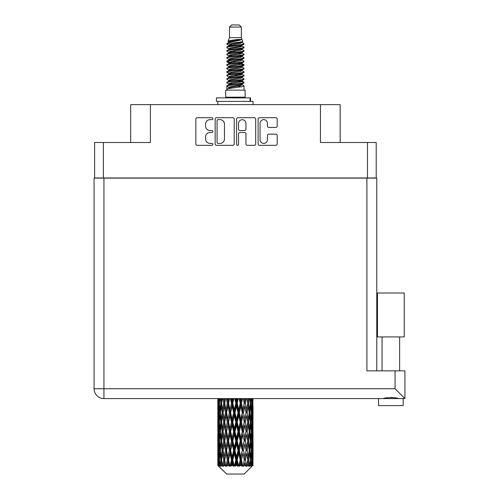 <?xml version="1.0" encoding="UTF-8"?>
<svg xmlns="http://www.w3.org/2000/svg" width="499" height="499" viewBox="0 0 499 499"><rect width="100%" height="100%" fill="white"/><g stroke="black" fill="none" stroke-linecap="round" stroke-linejoin="round"><path stroke-width="0.75" d="M260.054 139.714A3.699 3.699 0 0 0 263.753 143.406A3.699 3.699 0 0 0 267.445 139.714L267.445 135.528A1.385 1.385 0 0 1 268.83 134.15L275.81 134.15A1.385 1.385 0 0 1 277.188 135.528L277.188 143.962A1.385 1.385 0 0 1 275.81 145.34L259.499 145.34A1.385 1.385 0 0 1 258.12 143.962L258.12 119.086A1.385 1.385 0 0 1 259.499 117.702L275.81 117.702A1.385 1.385 0 0 1 277.188 119.086L277.188 126.066A1.385 1.385 0 0 1 275.81 127.445L268.83 127.445A1.385 1.385 0 0 1 267.445 126.066L267.445 123.334A3.699 3.699 0 0 0 263.753 119.641A3.699 3.699 0 0 0 260.054 123.334L260.054 139.714M237.599 145.34A0.967 0.967 0 0 0 238.566 144.373L238.566 133.875A1.385 1.385 0 0 1 239.95 132.491L244.579 132.491A1.385 1.385 0 0 1 245.957 133.875L245.957 143.962A1.385 1.385 0 0 0 247.342 145.34L254.322 145.34A1.385 1.385 0 0 0 255.7 143.962L255.7 119.086A1.385 1.385 0 0 0 254.322 117.702L238.011 117.702A1.385 1.385 0 0 0 236.632 119.086L236.632 144.373A0.967 0.967 0 0 0 237.599 145.34M376.202 178.124L376.202 142.502L376.202 177.981L94.635 177.981L94.635 142.502L94.635 178.124M234.212 143.962L234.212 119.086A1.385 1.385 0 0 0 232.833 117.702L216.522 117.702A1.385 1.385 0 0 0 215.144 119.086L215.144 143.962A1.385 1.385 0 0 0 216.522 145.34L232.833 145.34A1.385 1.385 0 0 0 234.212 143.962M210.029 119.641L211.932 119.641A0.967 0.967 0 0 0 212.898 118.675A0.967 0.967 0 0 0 211.932 117.702L197.248 117.702A1.385 1.385 0 0 0 195.864 119.086L195.864 143.962A1.385 1.385 0 0 0 197.248 145.34L211.932 145.34A0.967 0.967 0 0 0 212.898 144.373A0.967 0.967 0 0 0 211.932 143.406L210.029 143.406A4.422 4.422 0 0 1 205.607 138.984L205.607 136.913A4.422 4.422 0 0 1 210.029 132.491L211.932 132.491A0.967 0.967 0 0 0 212.898 131.524A0.967 0.967 0 0 0 211.932 130.557L210.029 130.557A4.422 4.422 0 0 1 205.607 126.135L205.607 124.064A4.422 4.422 0 0 1 210.029 119.641M367.476 177.981L367.476 142.502L320.458 142.502L320.458 104.634L150.386 104.634L150.386 142.502L103.368 142.502L103.368 177.981M130.676 142.502L130.676 104.634L150.386 104.634M320.458 104.634L340.162 104.634L340.162 142.502M218.044 119.641A0.967 0.967 0 0 0 217.077 120.608L217.077 142.44A0.967 0.967 0 0 0 218.044 143.406L220.047 143.406A4.422 4.422 0 0 0 224.469 138.984L224.469 124.064A4.422 4.422 0 0 0 220.047 119.641L218.044 119.641M245.957 123.403A3.699 3.699 0 0 0 242.264 119.71A3.699 3.699 0 0 0 238.566 123.403L238.566 129.172A1.385 1.385 0 0 0 239.95 130.557L244.579 130.557A1.385 1.385 0 0 0 245.957 129.172L245.957 123.403M367.476 142.502L376.202 142.502M94.635 142.502L103.368 142.502M390.848 336.925L377.475 336.925L377.475 293L404.221 293L404.221 336.925L390.848 336.925M384.504 398.395L386.326 397.984M403.167 405.631L403.167 398.589L403.167 405.631L378.529 405.631L378.529 398.589M103.929 178.124L103.929 388.733L395.071 388.733L395.071 370.857L404.926 370.857L404.926 398.589L103.929 398.589A9.855 9.855 0 0 1 94.074 388.733L94.074 178.124L376.77 178.124L376.77 370.857M94.074 178.124L94.074 199.238M395.071 370.857L366.915 370.857L366.915 178.124M390.848 397.429L393.218 397.591M397.192 398.395L398.601 398.589C395.713 397.31 386.001 397.304 383.089 398.589M395.071 388.733L404.926 398.589M229.509 27.065L241.335 27.065L239.221 24.95L231.623 24.95L229.509 27.065L229.509 37.618L228.012 41.236L229.247 42.097M241.335 27.065L241.335 37.618L229.509 37.618M245.134 90.132L225.71 90.132L225.71 97.174L245.134 97.174L245.134 90.132M228.031 97.174L228.031 97.879M242.813 97.174L242.813 97.879M241.547 39.477L230.694 41.66L227.076 43.5C226.97 42.29 239.208 40.98 241.547 39.477L237.867 39.477C232.434 40.095 229.147 40.681 228.012 41.236M227.076 43.5L227.051 44.324L229.247 45.621M241.335 37.618L242.682 41.467L240.15 42.54L230.694 44.299L228.742 45.178L229.016 45.496M242.832 41.236C243.562 42.259 226.534 43.195 226.833 44.08M243.768 43.5L244.011 44.08L243.356 44.08L243.768 43.5L241.828 42.222L242.102 42.54L240.15 43.419L229.016 45.74L226.833 47.155L227.051 47.848L229.016 49.021M240.156 81.25L244.011 82.354C244.541 83.526 226.303 84.699 226.833 85.872L226.833 86.315L228.742 87.412L228.742 88.136M241.597 80.813L242.102 81.256L240.15 82.135L230.694 83.894L226.833 85.872M244.011 82.354L243.793 83.04L240.15 84.774L230.694 86.533L228.742 87.412M244.011 82.797C244.541 83.969 226.303 85.142 226.833 86.315L226.833 90.132M244.011 85.872C244.541 87.044 226.303 88.223 226.833 89.396L230.694 87.412L240.15 85.653L242.102 84.774L241.828 84.456L244.011 85.872L244.011 90.132M243.356 44.08C240.368 45.103 226.309 46.133 226.833 47.155M226.833 47.598C226.303 46.426 244.541 45.253 244.011 44.08L240.15 46.058L230.694 47.817L228.742 48.696L228.742 49.576M240.156 45.178L244.011 47.155C244.541 48.328 226.303 49.507 226.833 50.68L227.051 51.366L229.247 52.657M241.828 45.74L242.102 46.058L240.15 46.937L230.694 48.696L226.833 50.68M244.011 47.155L243.793 47.848L241.828 49.021L230.694 51.335L228.742 52.22L229.016 52.538M244.011 47.598C244.541 48.771 226.303 49.944 226.833 51.116M241.828 49.258L244.011 50.68C244.541 51.852 226.303 53.025 226.833 54.198L227.051 54.884L229.247 56.175M242.102 48.696L242.102 49.576L240.15 50.455L230.694 52.22L226.833 54.198M244.011 50.68L243.793 51.366L241.828 52.538L230.694 54.859L228.742 55.738L229.016 56.056M244.011 51.116C244.541 52.289 226.303 53.462 226.833 54.634M242.102 52.22L242.102 53.1L244.011 54.198C244.541 55.37 226.303 56.543 226.833 57.716L227.051 58.402L229.016 59.574M242.102 53.1L240.15 53.979L230.694 55.738L226.833 57.716M244.011 54.198L243.793 54.884L241.828 56.056L230.694 58.377L228.742 59.256L228.742 60.136M244.011 54.634C244.541 55.807 226.303 56.986 226.833 58.158M241.597 56.175L244.011 57.716C244.541 58.888 226.303 60.061 226.833 61.234L227.051 61.926L229.247 63.217M241.828 56.3L242.102 56.618L240.15 57.497L230.694 59.256L226.833 61.234M244.011 57.716L243.793 58.402L241.828 59.574L230.694 61.895L228.742 62.774L229.016 63.099M244.011 58.158C244.541 59.331 226.303 60.504 226.833 61.676M241.828 59.818L244.011 61.234C244.541 62.406 226.303 63.585 226.833 64.758L227.051 65.444L229.247 66.735M242.102 59.256L242.102 60.136L240.15 61.015L230.694 62.774L226.833 64.758M244.011 61.234L243.793 61.926L241.828 63.099L230.694 65.419L228.742 66.298L229.016 66.617M244.011 61.676C244.541 62.849 226.303 64.022 226.833 65.194M241.597 63.217L244.011 64.758C244.541 65.93 226.303 67.103 226.833 68.276L227.051 68.962L229.016 70.134M241.828 63.336L242.102 63.654L240.15 64.533L230.694 66.298L226.833 68.276M244.011 64.758L243.793 65.444L241.828 66.617L230.694 68.937L228.742 69.816L228.742 70.696M244.011 65.194C244.541 66.367 226.303 67.54 226.833 68.719M241.828 66.854L244.011 68.276C244.541 69.448 226.303 70.621 226.833 71.794L227.051 72.48L230.688 73.334M242.102 66.298L242.102 67.178L240.15 68.057L230.694 69.816L226.833 71.794M244.011 68.276L243.793 68.962L241.828 70.134L230.694 72.455L228.742 73.334L229.247 73.777M244.011 68.719C244.541 69.891 226.303 71.064 226.833 72.236M241.597 70.253L244.011 71.794C244.541 72.966 226.303 74.139 226.833 75.312L227.051 76.004L229.016 77.177M241.828 70.378L242.102 70.696L240.15 71.575L230.694 73.334L226.833 75.312M244.011 71.794L243.793 72.48L241.828 73.652L230.694 75.973L228.742 76.852L228.742 77.732M244.011 72.236C244.541 73.409 226.303 74.582 226.833 75.754M240.156 73.334L244.011 75.312C244.541 76.49 226.303 77.663 226.833 78.836L227.051 79.522L229.016 80.695M241.828 73.896L242.102 74.214L240.15 75.093L230.694 76.852L226.833 78.836M244.011 75.312L243.793 76.004L241.828 77.177L230.694 79.497L228.742 80.376L228.742 81.256M244.011 75.754C244.541 76.927 226.303 78.1 226.833 79.272M241.828 77.414L244.011 78.836C244.541 80.008 226.303 81.181 226.833 82.354L227.051 83.04L229.247 84.331M242.102 76.852L242.102 77.732L240.15 78.611L230.694 80.376L226.833 82.354M244.011 78.836L243.793 79.522L241.828 80.695L230.694 83.015L228.742 83.894L229.016 84.212M244.011 79.272C244.541 80.445 226.303 81.624 226.833 82.797M229.677 44.573L231.898 44.922M228.966 44.885L230.688 45.178M238.94 46.313L241.167 46.663M229.677 51.615L231.898 51.965M240.156 53.094L241.878 53.387M228.966 51.927L230.688 52.22M238.94 53.349L241.167 53.699M229.677 55.133L231.898 55.483M240.156 56.618L241.878 56.905M228.966 55.445L230.688 55.738M227.008 61.458L231.898 62.525M240.156 63.654L241.878 63.947M228.966 62.487L230.688 62.78M238.94 63.909L243.836 64.976M240.156 70.696L241.878 70.983M229.677 72.729L231.898 73.079M240.156 74.214L241.878 74.507M238.94 74.47L241.167 74.819M238.94 81.505L241.167 81.855M229.677 83.289L231.898 83.639M240.156 84.774L241.878 85.061M228.966 83.601L230.688 83.894M238.94 85.03L241.167 85.379M253.018 462.841L253.005 465.604L252.968 462.642M253.018 443.985L253.018 456.959L253.005 441.041L252.881 447.516L252.625 441.041L252.881 434.548L253.005 441.041M253.005 422.173L252.881 428.66L252.625 422.173L252.881 415.679L253.018 438.091L252.956 431.598L252.182 431.598M253.018 406.248L253.018 419.222L252.825 398.589M253.018 398.589L253.018 400.36L253.012 398.589M244.13 474.05L252.619 465.604L244.13 474.05L226.714 474.05L217.895 465.604L217.963 462.841L218.051 465.604L218.905 466.309L218.331 465.604L218.063 459.897L218.375 453.416L218.818 459.897L218.331 465.604M223.683 422.173L222.591 428.66L221.6 422.173L222.591 415.679L223.683 422.173L224.656 422.173L224.207 425.123L225.417 431.598L224.207 438.091L223.078 431.598L224.656 422.173L223.078 412.742L224.207 406.248L225.417 412.742L224.207 419.222L223.477 415.099M223.683 441.041L222.591 447.516L221.6 441.041L222.591 434.548L223.683 441.041L224.656 441.041L223.477 448.108L224.207 443.985L225.417 450.466L224.207 456.959L223.078 450.466L224.656 441.041L223.477 433.955M217.826 409.798L217.826 398.589L217.876 409.997M218.019 398.589L217.963 400.36L217.913 398.589M218.15 401.127L217.963 400.36M217.888 403.304L218.662 403.304M217.838 412.742L217.963 406.248L218.219 412.742L217.963 419.222L217.838 412.742L217.838 431.598L217.963 425.123L218.219 431.598L217.963 438.091L217.838 431.598M218.487 398.589L218.818 403.304L218.375 409.798L218.281 398.589M219.217 398.589L219.061 400.36L218.911 398.589M219.448 402.057L219.061 400.36M218.818 403.304L219.716 403.304M218.681 411.057L218.375 409.798M218.15 405.475L217.963 406.248M218.219 412.742L219.061 412.742M217.888 422.173L218.662 422.173M218.15 419.996L217.963 419.222M218.063 422.173L218.375 415.679L218.818 422.173L218.375 428.66L218.063 422.173M218.562 412.742L219.061 406.248L219.679 412.742L219.061 419.222L218.562 412.742M220.202 398.589L220.789 403.304L220.003 409.798L219.329 403.304L219.803 398.589M221.431 398.589L221.188 400.36L220.945 398.589M220.789 403.304L221.756 403.304L221.182 400.36M220.446 411.9L220.003 409.798M219.448 404.546L219.061 406.248M219.679 412.742L220.62 412.742M219.448 420.925L219.061 419.222M218.681 414.426L218.375 415.679M218.818 422.173L219.716 422.173M218.15 424.35L217.963 425.123M218.219 431.598L219.061 431.598M218.681 429.92L218.375 428.66M217.876 434.342L217.838 450.466L217.963 443.985L218.219 450.466L217.963 456.959L217.838 450.466M217.888 441.041L218.662 441.041M218.15 438.864L217.963 438.091M218.562 431.598L219.061 425.123L219.679 431.598L219.061 438.091L218.562 431.598M219.329 422.173L220.003 415.679L220.789 422.173L220.003 428.66L219.329 422.173M220.346 412.742L221.182 406.248L222.13 412.742L221.182 419.222L220.346 412.742M222.878 398.589L223.683 403.304L222.591 409.798L221.6 403.304L222.311 398.589M224.525 398.589L224.207 400.36L223.889 398.589M223.683 403.304L224.656 403.304L223.858 398.589M226.346 398.589L227.307 403.304L225.991 409.798L224.207 400.36M222.13 412.742L223.109 412.742L222.591 409.798M221.756 403.304L221.182 406.248M220.789 422.173L221.756 422.173L221.182 419.222M220.446 413.584L220.003 415.679M220.446 430.756L220.003 428.66M219.448 423.42L219.061 425.123M219.679 431.598L220.62 431.598M218.063 441.041L218.375 434.548L218.818 441.041L218.375 447.516L218.063 441.041M218.681 433.282L218.375 434.548M218.818 441.041L219.716 441.041M219.448 439.794L219.061 438.091M218.15 443.212L217.963 443.985M218.219 450.466L219.061 450.466M218.681 448.782L218.375 447.516M217.876 453.217L217.895 465.604M217.888 459.897L218.662 459.897M218.15 457.733L217.963 456.959M219.329 441.041L220.003 434.548L220.789 441.041L220.003 447.516L219.329 441.041M220.346 431.598L221.182 425.123L222.13 431.598L221.182 438.091L220.346 431.598M224.743 403.304L225.648 398.589M228.305 398.589L227.931 400.36L227.556 398.589M227.307 403.304L228.23 403.304L227.282 398.589M230.382 398.589L231.449 403.304L229.983 409.798L228.561 403.304L228.23 403.304L227.931 400.36M225.417 412.742L226.371 412.742L224.656 403.304L224.207 406.248M226.583 412.742L227.931 406.248L229.334 412.742L227.931 419.222L225.991 409.798M224.743 422.173L224.207 419.222L224.656 422.173L226.371 412.742L225.991 415.679L227.307 422.173L225.991 428.66L224.743 422.173L225.991 415.679M223.109 412.742L222.591 415.679M222.13 431.598L223.109 431.598L222.591 428.66M221.756 422.173L221.182 425.123M220.789 441.041L221.756 441.041L221.182 438.091M220.446 432.446L220.003 434.548M218.562 450.466L219.061 443.985L219.679 450.466L219.061 456.959L218.562 450.466M219.448 442.289L219.061 443.985M219.679 450.466L220.62 450.466M220.446 449.624L220.003 447.516M218.681 452.15L218.375 453.416M218.818 459.897L219.716 459.897M219.448 458.656L219.061 456.959M252.906 465.604L252.881 453.416L253.005 465.604M252.244 465.604L252.856 465.604M218.15 462.074L217.963 462.841M220.346 450.466L221.182 443.985L222.13 450.466L221.182 456.959L220.346 450.466M228.561 403.304L229.59 398.589M232.534 398.589L232.122 400.36L231.717 398.589M218.425 465.604L219.242 466.309L218.83 465.604L219.061 462.841L219.311 465.604L220.302 466.309L219.329 459.897L220.003 453.416L220.789 459.897L220.09 465.604L220.957 466.309L221.182 462.841L221.575 465.604L222.648 466.309L221.6 459.897L222.591 453.416L223.683 459.897L222.722 465.604L223.583 466.309L224.207 462.841L224.712 465.604L225.804 466.309L224.743 459.897L225.991 453.416L227.307 459.897L226.147 465.604L226.951 466.309L227.931 462.841L228.517 465.604L229.559 466.309L229.808 465.604L228.561 459.897L229.983 453.416L231.449 459.897L230.158 465.604L230.85 466.309L231.492 465.604L232.122 462.841L232.759 465.604L233.682 466.309L234.131 465.604L232.802 459.897L234.318 453.416L235.834 459.897L234.499 465.604L235.041 466.309L235.884 465.604L236.526 462.841L237.168 465.604L237.917 466.309L238.541 465.604L237.212 459.897L238.722 453.416L240.2 459.897L238.902 465.604L239.252 466.309L240.244 465.604L240.861 462.841L241.472 465.604L241.99 466.309L242.745 465.604L241.51 459.897L242.913 453.416L244.261 459.897L243.225 466.309L244.298 465.604L244.853 462.841L245.658 466.309L246.5 465.604L245.427 459.897L246.637 453.416L247.766 459.897L246.706 466.309L247.797 465.604L248.252 462.841L248.677 466.309L249.55 465.604L248.714 459.897L249.656 453.416L250.498 459.897L249.481 466.309L250.523 465.604L250.841 462.841L250.866 466.309L251.714 465.604L251.165 459.897L251.783 453.416L252.282 459.897L251.852 465.604L251.365 466.309L252.294 465.604L252.469 462.841L252.619 465.604L252.294 465.604M218.051 465.604L226.714 474.05M251.147 465.604L250.523 465.604M248.683 465.604L247.797 465.604M245.389 465.604L244.298 465.604M243.082 465.604L242.745 465.604M241.472 465.604L240.244 465.604M238.902 465.604L238.541 465.604M237.168 465.604L235.884 465.604M234.499 465.604L234.131 465.604M232.759 465.604L231.492 465.604M230.158 465.604L229.808 465.604M228.517 465.604L227.351 465.604M226.147 465.604L225.835 465.604M224.712 465.604L223.714 465.604M221.575 465.604L220.814 465.604M219.311 465.604L218.83 465.604M231.449 403.304L232.253 403.304L231.218 398.589M234.73 398.589L235.834 403.304L234.318 409.798L232.802 403.304L232.253 403.304L232.122 400.36M229.334 412.742L230.201 412.742L228.23 403.304L227.931 406.248M230.644 412.742L232.122 406.248L233.626 412.742L232.122 419.222L230.644 412.742L230.201 412.742L229.983 409.798M227.307 422.173L228.23 422.173L226.371 412.742L229.203 398.589M228.561 422.173L229.983 415.679L231.449 422.173L229.983 428.66L228.561 422.173L228.23 422.173L227.931 419.222M225.417 431.598L226.371 431.598L224.656 422.173L223.477 429.246M226.583 431.598L227.931 425.123L229.334 431.598L227.931 438.091L225.991 428.66M224.743 441.041L225.991 434.548L227.307 441.041L225.991 447.516L224.207 438.091M223.109 431.598L222.591 434.548M222.13 450.466L223.109 450.466L222.591 447.516M221.756 441.041L221.182 443.985M220.446 451.314L220.003 453.416M220.789 459.897L221.756 459.897L221.182 456.959M219.448 461.145L219.061 462.841M232.802 403.304L233.906 398.589M236.944 398.589L236.526 400.36L236.108 398.589M235.834 403.304L236.482 403.304L235.422 398.589M239.127 398.589L240.2 403.304L238.722 409.798L237.212 403.304L236.482 403.304L236.526 400.36M233.626 412.742L234.362 412.742L232.253 403.304L232.122 406.248M235.004 412.742L236.526 406.248L238.035 412.742L236.526 419.222L235.004 412.742L234.362 412.742L234.318 409.798M231.449 422.173L232.253 422.173L230.201 412.742L229.983 415.679M232.802 422.173L234.318 415.679L235.834 422.173L234.318 428.66L232.802 422.173L232.253 422.173L232.122 419.222M229.334 431.598L230.201 431.598L228.23 422.173L227.931 425.123M230.644 431.598L232.122 425.123L233.626 431.598L232.122 438.091L230.644 431.598L230.201 431.598L229.983 428.66M227.307 441.041L228.23 441.041L226.371 431.598L225.991 434.548M228.561 441.041L229.983 434.548L231.449 441.041L229.983 447.516L228.561 441.041L228.23 441.041L227.931 438.091M225.417 450.466L226.371 450.466L224.656 441.041L233.307 398.589M226.583 450.466L227.931 443.985L229.334 450.466L227.931 456.959L225.991 447.516M223.683 459.897L224.656 459.897L223.477 452.83M224.743 459.897L224.207 456.959M223.109 450.466L222.591 453.416M221.756 459.897L221.182 462.841M237.212 403.304L238.31 398.589M241.254 398.589L240.861 400.36L240.462 398.589M240.2 403.304L240.643 403.304L239.62 398.589M243.287 398.589L244.261 403.304L242.913 409.798L241.51 403.304L240.643 403.304L240.861 400.36M238.035 412.742L238.584 412.742L236.482 403.304L236.526 406.248M239.395 412.742L240.861 406.248L242.283 412.742L240.861 419.222L239.395 412.742L238.584 412.742L238.722 409.798M235.834 422.173L236.482 422.173L234.362 412.742L234.318 415.679M237.212 422.173L238.722 415.679L240.2 422.173L238.722 428.66L237.212 422.173L236.482 422.173L236.526 419.222M233.626 431.598L234.362 431.598L232.253 422.173L232.122 425.123M235.004 431.598L236.526 425.123L238.035 431.598L236.526 438.091L235.004 431.598L234.362 431.598L234.318 428.66M231.449 441.041L232.253 441.041L230.201 431.598L229.983 434.548M232.802 441.041L234.318 434.548L235.834 441.041L234.318 447.516L232.802 441.041L232.253 441.041L232.122 438.091M229.334 450.466L230.201 450.466L228.23 441.041L227.931 443.985M230.644 450.466L232.122 443.985L233.626 450.466L232.122 456.959L230.644 450.466L230.201 450.466L229.983 447.516M227.307 459.897L228.23 459.897L226.371 450.466L225.991 453.416M228.561 459.897L228.23 459.897L227.931 456.959M225.804 466.309L224.656 459.897L224.207 462.841M241.51 403.304L242.539 398.589M245.202 398.589L244.853 400.36L244.498 398.589M244.261 403.304L243.562 398.589M246.955 398.589L247.766 403.304L246.637 409.798L245.427 403.304L244.473 403.304L244.853 400.36M242.283 412.742L242.614 412.742L240.643 403.304L240.861 406.248M243.531 412.742L244.853 406.248L246.101 412.742L244.853 419.222L243.531 412.742L242.614 412.742L242.913 409.798M240.2 422.173L240.643 422.173L238.584 412.742L238.722 415.679M241.51 422.173L242.913 415.679L244.261 422.173L242.913 428.66L241.51 422.173L240.643 422.173L240.861 419.222M238.035 431.598L238.584 431.598L236.482 422.173L236.526 425.123M239.395 431.598L240.861 425.123L242.283 431.598L240.861 438.091L239.395 431.598L238.584 431.598L238.722 428.66M235.834 441.041L236.482 441.041L234.362 431.598L234.318 434.548M237.212 441.041L238.722 434.548L240.2 441.041L238.722 447.516L237.212 441.041L236.482 441.041L236.526 438.091M233.626 450.466L234.362 450.466L232.253 441.041L232.122 443.985M235.004 450.466L236.526 443.985L238.035 450.466L236.526 456.959L235.004 450.466L234.362 450.466L234.318 447.516M231.449 459.897L232.253 459.897L230.201 450.466L229.983 453.416M232.802 459.897L232.253 459.897L232.122 456.959M229.559 466.309L228.23 459.897L227.931 462.841M245.427 403.304L246.319 398.589M248.533 398.589L248.252 400.36L247.959 398.589M247.367 400.947L246.986 398.589M249.899 398.589L250.498 403.304L249.656 409.798L248.714 403.304L247.735 403.304L248.252 400.36M246.101 412.742L244.853 406.248M247.161 412.742L248.252 406.248L249.244 412.742L248.252 419.222L247.161 412.742L246.188 412.742L246.637 409.798M244.261 422.173L242.913 415.679M245.427 422.173L246.637 415.679L247.766 422.173L246.637 428.66L245.427 422.173L244.473 422.173L244.853 419.222M242.283 431.598L242.614 431.598L240.643 422.173L240.861 425.123M243.531 431.598L244.853 425.123L246.101 431.598L244.853 438.091L243.531 431.598L242.614 431.598L242.913 428.66M240.2 441.041L240.643 441.041L238.584 431.598L238.722 434.548M241.51 441.041L242.913 434.548L244.261 441.041L242.913 447.516L241.51 441.041L240.643 441.041L240.861 438.091M238.035 450.466L238.584 450.466L236.482 441.041L236.526 443.985M239.395 450.466L240.861 443.985L242.283 450.466L240.861 456.959L239.395 450.466L238.584 450.466L238.722 447.516M235.834 459.897L236.482 459.897L234.362 450.466L234.318 453.416M237.212 459.897L236.482 459.897L236.526 456.959M233.682 466.309L232.253 459.897L232.122 462.841M248.714 403.304L249.413 398.589M251.041 398.589L250.841 400.36L250.635 398.589M250.398 402.456L250.841 400.36M250.055 412.742L250.841 406.248L251.515 412.742L250.841 419.222L250.055 412.742L249.088 412.742L249.656 409.798M247.735 403.304L248.252 406.248M247.367 419.809L246.637 415.679M248.714 422.173L249.656 415.679L250.498 422.173L249.656 428.66L248.714 422.173L247.735 422.173L248.252 419.222M246.101 431.598L244.853 425.123M247.161 431.598L248.252 425.123L249.244 431.598L248.252 438.091L247.161 431.598L246.188 431.598L246.637 428.66M244.261 441.041L242.913 434.548M245.427 441.041L246.637 434.548L247.766 441.041L246.637 447.516L245.427 441.041L244.473 441.041L244.853 438.091M242.283 450.466L242.614 450.466L240.643 441.041L240.861 443.985M243.531 450.466L244.853 443.985L246.101 450.466L244.853 456.959L243.531 450.466L242.614 450.466L242.913 447.516M240.2 459.897L240.643 459.897L238.584 450.466L238.722 453.416M241.51 459.897L240.643 459.897L240.861 456.959M237.917 466.309L236.482 459.897L236.526 462.841M251.933 398.589L252.282 403.304L251.783 409.798L251.165 403.304L251.627 398.589M252.563 398.589L252.469 400.36L252.357 398.589M252.163 401.62L252.469 400.36M251.165 403.304L250.224 403.304M251.396 411.494L251.783 409.798M250.398 404.146L250.841 406.248M250.398 421.324L250.841 419.222M249.088 412.742L249.656 415.679M250.055 431.598L250.841 425.123L251.515 431.598L250.841 438.091L250.055 431.598L249.088 431.598L249.656 428.66M247.735 422.173L248.252 425.123M247.367 438.683L246.637 434.548M248.714 441.041L249.656 434.548L250.498 441.041L249.656 447.516L248.714 441.041L247.735 441.041L248.252 438.091M246.101 450.466L244.853 443.985M247.161 450.466L248.252 443.985L249.244 450.466L248.252 456.959L247.161 450.466L246.188 450.466L246.637 447.516M244.261 459.897L242.913 453.416M245.427 459.897L244.473 459.897L244.853 456.959M241.99 466.309L240.643 459.897L240.861 462.841M251.165 422.173L251.783 415.679L252.282 422.173L251.783 428.66L251.165 422.173L250.224 422.173M252.026 412.742L252.469 406.248L252.469 419.222L252.026 412.742L251.128 412.742M252.931 398.589L253.018 400.36M252.625 403.304L251.783 403.304M252.687 410.571L252.881 409.798M252.163 404.988L252.469 406.248M252.163 420.482L252.469 419.222M251.396 413.989L251.783 415.679M251.396 430.356L251.783 428.66M250.398 423.015L250.841 425.123M250.398 440.199L250.841 438.091M249.088 431.598L249.656 434.548M250.055 450.466L250.841 443.985L251.515 450.466L250.841 456.959L250.055 450.466L249.088 450.466L249.656 447.516M247.735 441.041L248.252 443.985M247.367 457.546L246.637 453.416M248.714 459.897L247.735 459.897L248.252 456.959M245.658 466.309L244.853 462.841M251.165 441.041L251.783 434.548L252.282 441.041L251.783 447.516L251.165 441.041L250.224 441.041M252.026 431.598L252.469 425.123L252.469 438.091L252.026 431.598L251.128 431.598M252.956 412.742L252.182 412.742M252.687 414.912L252.881 415.679M252.625 422.173L251.783 422.173M252.687 429.433L252.881 428.66M252.163 423.857L252.469 425.123M252.163 439.357L252.469 438.091M251.396 432.845L251.783 434.548M251.396 449.219L251.783 447.516M250.398 441.883L250.841 443.985M250.398 459.055L250.841 456.959M249.088 450.466L249.656 453.416M247.735 459.897L248.252 462.841M252.026 450.466L252.469 443.985L252.469 456.959L252.026 450.466L251.128 450.466M252.687 433.774L252.881 434.548M252.625 441.041L251.783 441.041M252.687 448.289L252.881 447.516M252.163 442.725L252.469 443.985M252.163 458.219L252.469 456.959M251.396 451.714L251.783 453.416M251.165 459.897L250.224 459.897M250.398 460.739L250.841 462.841M252.956 450.466L252.182 450.466M253.005 459.897L253.018 456.959M252.687 452.643L252.881 453.416M252.625 459.897L251.783 459.897M252.163 461.581L252.469 462.841M237.867 39.477L230.694 40.781L228.742 41.66L229.016 41.978M241.878 73.047L241.828 73.652M235.422 85.653L241.167 86.807M232.865 50.898L235.422 51.335M229.016 84.456L228.742 84.774L228.742 83.894M235.422 46.937L237.979 47.38M241.878 62.487L242.102 63.654M235.422 75.093L237.979 75.536M232.865 61.458L235.422 61.895M229.016 73.896L228.742 74.214L228.742 73.334M240.156 83.894L241.828 84.456M246.706 466.309L247.367 462.255M243.225 466.309L247.367 443.399M239.252 466.309L247.367 424.53M235.041 466.309L242.614 431.598L247.367 405.662M230.85 466.309L240.643 422.173L245.352 398.589M226.951 466.309L241.641 398.589M223.583 466.309L228.23 441.041L237.543 398.589M223.477 410.384L225.492 398.589M216.416 101.397L216.416 97.879L250.554 97.879L250.554 101.397L216.416 101.397M253.018 104.634L253.018 101.397L250.554 101.397M217.826 101.397L217.826 104.634M94.074 388.733A9.855 9.855 0 0 0 103.929 398.589L103.929 388.733L94.074 388.733M250.068 101.397L250.068 97.879M399.643 336.925L399.643 370.857M382.047 336.925L382.047 370.857M217.826 415.679L217.826 428.66M217.826 434.548L217.826 447.516M217.826 453.416L217.826 465.604M228.742 41.66L228.742 42.54M242.102 45.178L242.102 46.058M228.742 55.738L228.742 56.618M228.742 62.774L228.742 63.654M242.102 73.334L242.102 74.214M242.102 80.376L242.102 81.256M241.828 80.932L243.793 82.104M227.051 72.48L229.016 73.652M242.102 41.66L242.102 42.54M228.742 45.178L228.742 46.058M228.742 52.22L228.742 53.1M242.102 55.738L242.102 56.618M228.742 66.298L228.742 67.178M242.102 69.816L242.102 70.696M242.102 83.894L242.102 84.774"/></g></svg>
